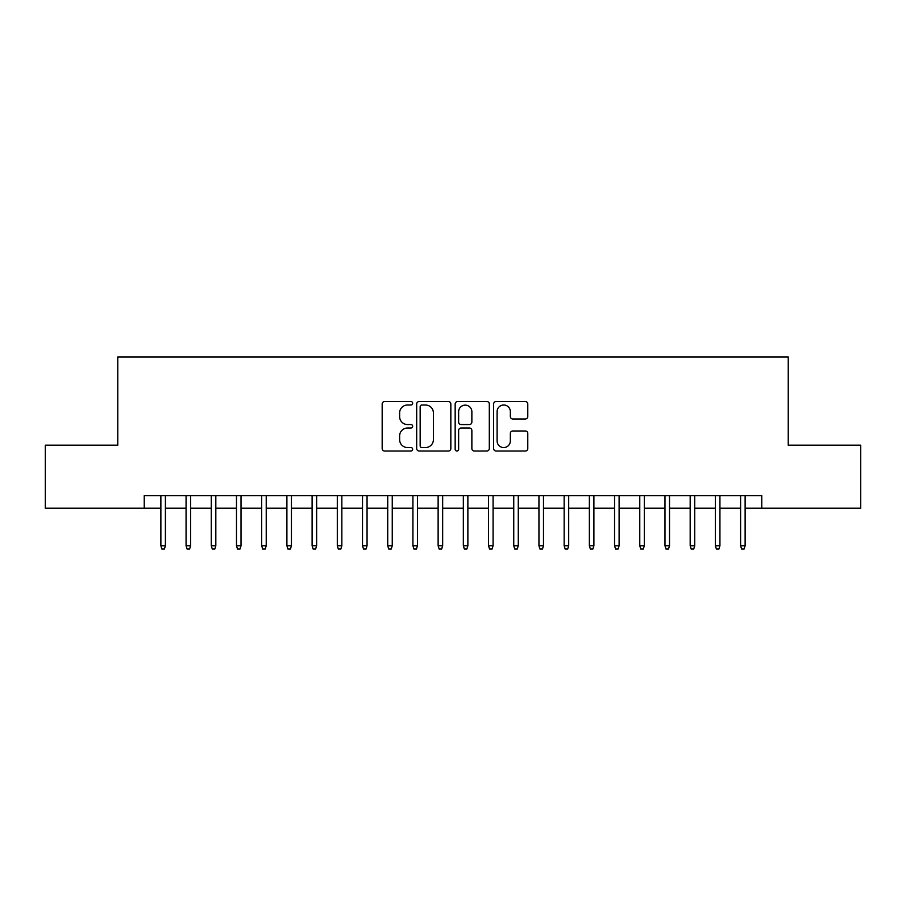 <?xml version="1.0" encoding="UTF-8"?>
<svg xmlns="http://www.w3.org/2000/svg" width="906" height="906" viewBox="0 0 906 906"><rect width="100%" height="100%" fill="white"/><g stroke="black" fill="none" stroke-linecap="round" stroke-linejoin="round"><path stroke-width="1.36" d="M412.672 403.272A1.733 1.733 0 0 0 410.939 401.539L384.654 401.539A2.469 2.469 0 0 0 382.173 404.019L382.173 448.549A2.469 2.469 0 0 0 384.654 451.018L410.939 451.018A1.733 1.733 0 0 0 412.672 449.297A1.733 1.733 0 0 0 410.939 447.564L407.541 447.564A7.916 7.916 0 0 1 399.625 439.648L399.625 435.933A7.916 7.916 0 0 1 407.541 428.017L410.939 428.017A1.733 1.733 0 0 0 412.672 426.284A1.733 1.733 0 0 0 410.939 424.552L407.541 424.552A7.916 7.916 0 0 1 399.625 416.635L399.625 412.921A7.916 7.916 0 0 1 407.541 405.005L410.939 405.005A1.733 1.733 0 0 0 412.672 403.272M525.31 418.98A2.469 2.469 0 0 0 527.779 416.511L527.779 404.019A2.469 2.469 0 0 0 525.31 401.539L496.114 401.539A2.469 2.469 0 0 0 493.634 404.019L493.634 448.549A2.469 2.469 0 0 0 496.114 451.018L525.31 451.018A2.469 2.469 0 0 0 527.779 448.549L527.779 433.453A2.469 2.469 0 0 0 525.31 430.984L512.807 430.984A2.469 2.469 0 0 0 510.338 433.453L510.338 440.939A6.614 6.614 0 0 1 503.713 447.564A6.614 6.614 0 0 1 497.1 440.939L497.1 411.618A6.614 6.614 0 0 1 503.713 405.005A6.614 6.614 0 0 1 510.338 411.618L510.338 416.511A2.469 2.469 0 0 0 512.807 418.98L525.31 418.98M144.235 508.198L45.3 508.198L45.3 445.186L117.769 445.186L117.769 356.964L788.231 356.964L788.231 445.186L860.7 445.186L860.7 508.198L761.765 508.198L761.765 495.593L144.235 495.593L144.235 508.198L160.872 508.198M450.837 404.019A2.469 2.469 0 0 0 448.357 401.539L419.172 401.539A2.469 2.469 0 0 0 416.692 404.019L416.692 448.549A2.469 2.469 0 0 0 419.172 451.018L448.357 451.018A2.469 2.469 0 0 0 450.837 448.549L450.837 404.019M457.643 401.539L486.828 401.539A2.469 2.469 0 0 1 489.308 404.019L489.308 448.549A2.469 2.469 0 0 1 486.828 451.018L474.336 451.018A2.469 2.469 0 0 1 471.867 448.549L471.867 430.486A2.469 2.469 0 0 0 469.387 428.017L461.097 428.017A2.469 2.469 0 0 0 458.629 430.486L458.629 449.297A1.733 1.733 0 0 1 456.896 451.018A1.733 1.733 0 0 1 455.163 449.297L455.163 404.019A2.469 2.469 0 0 1 457.643 401.539M165.402 508.198L186.07 508.198M190.611 508.198L211.279 508.198M215.821 508.198L236.489 508.198M241.019 508.198L261.687 508.198M266.228 508.198L286.896 508.198M291.438 508.198L312.106 508.198M316.636 508.198L337.304 508.198M341.845 508.198L362.513 508.198M367.055 508.198L387.723 508.198M392.253 508.198L412.921 508.198M417.462 508.198L438.13 508.198M442.66 508.198L463.34 508.198M467.87 508.198L488.538 508.198M493.079 508.198L513.747 508.198M518.277 508.198L538.945 508.198M543.487 508.198L564.155 508.198M568.696 508.198L589.364 508.198M593.894 508.198L614.562 508.198M619.104 508.198L639.772 508.198M644.313 508.198L664.981 508.198M669.511 508.198L690.179 508.198M694.721 508.198L715.389 508.198M719.93 508.198L740.598 508.198M745.128 508.198L761.765 508.198M421.89 405.005A1.733 1.733 0 0 0 420.158 406.737L420.158 445.831A1.733 1.733 0 0 0 421.89 447.564L425.48 447.564A7.916 7.916 0 0 0 433.396 439.648L433.396 412.921A7.916 7.916 0 0 0 425.48 405.005L421.89 405.005M471.867 411.743A6.614 6.614 0 0 0 465.242 405.129A6.614 6.614 0 0 0 458.629 411.743L458.629 422.071A2.469 2.469 0 0 0 461.097 424.552L469.387 424.552A2.469 2.469 0 0 0 471.867 422.071L471.867 411.743M160.872 545.752L161.88 549.036L164.394 549.036L165.402 545.752L160.872 545.752L160.872 495.593M165.402 545.752L165.402 495.593M186.07 545.752L187.078 549.036L189.603 549.036L190.611 545.752L186.07 545.752L186.07 495.593M190.611 545.752L190.611 495.593M211.279 545.752L212.287 549.036L214.813 549.036L215.821 545.752L211.279 545.752L211.279 495.593M215.821 545.752L215.821 495.593M236.489 545.752L237.497 549.036L240.011 549.036L241.019 545.752L236.489 545.752L236.489 495.593M241.019 545.752L241.019 495.593M261.687 545.752L262.695 549.036L265.22 549.036L266.228 545.752L261.687 545.752L261.687 495.593M266.228 545.752L266.228 495.593M286.896 545.752L287.904 549.036L290.43 549.036L291.438 545.752L286.896 545.752L286.896 495.593M291.438 545.752L291.438 495.593M312.106 545.752L313.114 549.036L315.628 549.036L316.636 545.752L312.106 545.752L312.106 495.593M316.636 545.752L316.636 495.593M337.304 545.752L338.312 549.036L340.837 549.036L341.845 545.752L337.304 545.752L337.304 495.593M341.845 545.752L341.845 495.593M362.513 545.752L363.521 549.036L366.035 549.036L367.055 545.752L362.513 545.752L362.513 495.593M367.055 545.752L367.055 495.593M387.723 545.752L388.731 549.036L391.245 549.036L392.253 545.752L387.723 545.752L387.723 495.593M392.253 545.752L392.253 495.593M412.921 545.752L413.929 549.036L416.454 549.036L417.462 545.752L412.921 545.752L412.921 495.593M417.462 545.752L417.462 495.593M438.13 545.752L439.138 549.036L441.652 549.036L442.66 545.752L438.13 545.752L438.13 495.593M442.66 545.752L442.66 495.593M463.34 545.752L464.348 549.036L466.862 549.036L467.87 545.752L463.34 545.752L463.34 495.593M467.87 545.752L467.87 495.593M488.538 545.752L489.546 549.036L492.071 549.036L493.079 545.752L488.538 545.752L488.538 495.593M493.079 545.752L493.079 495.593M513.747 545.752L514.755 549.036L517.269 549.036L518.277 545.752L513.747 545.752L513.747 495.593M518.277 545.752L518.277 495.593M538.945 545.752L539.965 549.036L542.479 549.036L543.487 545.752L538.945 545.752L538.945 495.593M543.487 545.752L543.487 495.593M564.155 545.752L565.163 549.036L567.688 549.036L568.696 545.752L564.155 545.752L564.155 495.593M568.696 545.752L568.696 495.593M589.364 545.752L590.372 549.036L592.886 549.036L593.894 545.752L589.364 545.752L589.364 495.593M593.894 545.752L593.894 495.593M614.562 545.752L615.57 549.036L618.096 549.036L619.104 545.752L614.562 545.752L614.562 495.593M619.104 545.752L619.104 495.593M639.772 545.752L640.78 549.036L643.305 549.036L644.313 545.752L639.772 545.752L639.772 495.593M644.313 545.752L644.313 495.593M664.981 545.752L665.989 549.036L668.503 549.036L669.511 545.752L664.981 545.752L664.981 495.593M669.511 545.752L669.511 495.593M690.179 545.752L691.187 549.036L693.713 549.036L694.721 545.752L690.179 545.752L690.179 495.593M694.721 545.752L694.721 495.593M715.389 545.752L716.397 549.036L718.922 549.036L719.93 545.752L715.389 545.752L715.389 495.593M719.93 545.752L719.93 495.593M740.598 545.752L741.606 549.036L744.12 549.036L745.128 545.752L740.598 545.752L740.598 495.593M745.128 545.752L745.128 495.593"/></g></svg>
